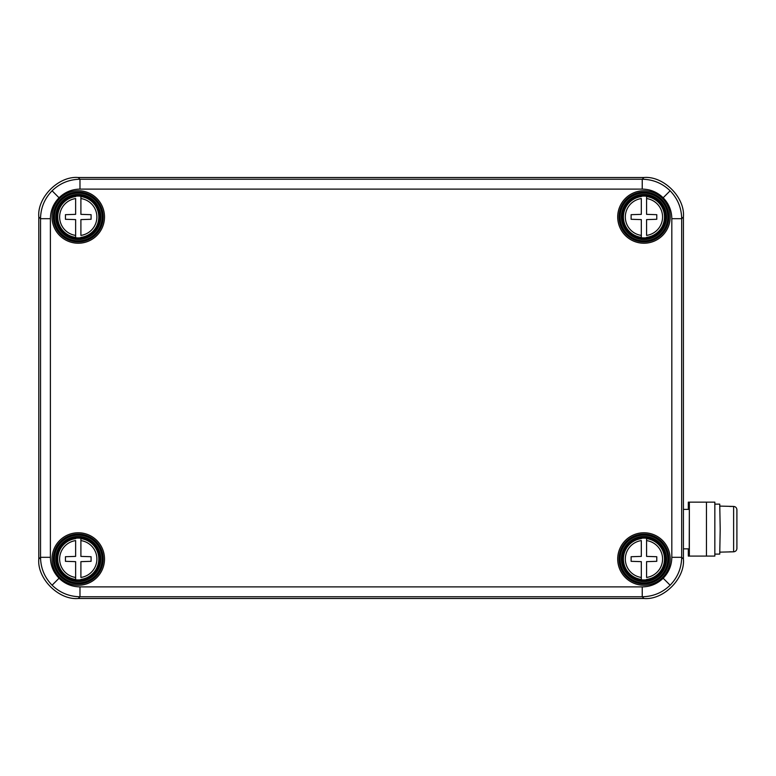 <?xml version="1.0" encoding="UTF-8"?>
<svg xmlns="http://www.w3.org/2000/svg" width="776" height="776" viewBox="0 0 776 776"><rect width="100%" height="100%" fill="white"/><g stroke="black" fill="none" stroke-linecap="round" stroke-linejoin="round"><path stroke-width="1.16" d="M646.583 579.779A20.933 20.933 0 0 1 641.315 579.779L641.315 561.649L631.121 561.32L631.121 556.722L641.315 556.392L641.315 540.6A18.605 18.605 0 0 0 641.315 577.441L641.315 579.429A20.583 20.583 0 0 1 641.315 538.612L641.315 538.253A20.933 20.933 0 0 1 646.583 538.253L646.583 556.392L656.777 556.722L656.777 561.32L646.583 561.649L646.583 577.441A18.605 18.605 0 0 0 646.583 540.6L646.583 538.612A20.583 20.583 0 0 1 646.583 579.429L646.583 579.779M643.944 580.399A21.379 21.379 0 0 0 665.323 559.021A21.379 21.379 0 0 0 643.944 537.642A21.379 21.379 0 0 0 622.565 559.021A21.379 21.379 0 0 0 643.944 580.399M80.898 579.779A20.933 20.933 0 0 1 75.631 579.779L75.631 561.649L65.436 561.32L65.436 556.722L75.631 556.392L75.631 540.6A18.605 18.605 0 0 0 75.631 577.441L75.631 579.429A20.583 20.583 0 0 1 75.631 538.612L75.631 538.253A20.933 20.933 0 0 1 80.898 538.253L80.898 556.392L91.093 556.722L91.093 561.32L80.898 561.649L80.898 577.441A18.605 18.605 0 0 0 80.898 540.6L80.898 538.612A20.583 20.583 0 0 1 80.898 579.429L80.898 579.779M78.269 580.399A21.379 21.379 0 0 0 99.648 559.021A21.379 21.379 0 0 0 78.269 537.642A21.379 21.379 0 0 0 56.89 559.021A21.379 21.379 0 0 0 78.269 580.399M646.583 237.747A20.933 20.933 0 0 1 641.315 237.747L641.315 219.608L631.121 219.278L631.121 214.68L641.315 214.351L641.315 198.559A18.605 18.605 0 0 0 641.315 235.4L641.315 237.388A20.583 20.583 0 0 1 641.315 196.571L641.315 196.221A20.933 20.933 0 0 1 646.583 196.221L646.583 214.351L656.777 214.68L656.777 219.278L646.583 219.608L646.583 235.4A18.605 18.605 0 0 0 646.583 198.559L646.583 196.571A20.583 20.583 0 0 1 646.583 237.388L646.583 237.747M643.944 238.358A21.379 21.379 0 0 0 665.323 216.979A21.379 21.379 0 0 0 643.944 195.601A21.379 21.379 0 0 0 622.565 216.979A21.379 21.379 0 0 0 643.944 238.358M80.898 237.747A20.933 20.933 0 0 1 75.631 237.747L75.631 219.608L65.436 219.278L65.436 214.68L75.631 214.351L75.631 198.559A18.605 18.605 0 0 0 75.631 235.4L75.631 237.388A20.583 20.583 0 0 1 75.631 196.571L75.631 196.221A20.933 20.933 0 0 1 80.898 196.221L80.898 214.351L91.093 214.68L91.093 219.278L80.898 219.608L80.898 235.4A18.605 18.605 0 0 0 80.898 198.559L80.898 196.571A20.583 20.583 0 0 1 80.898 237.388L80.898 237.747M78.269 238.358A21.379 21.379 0 0 0 99.648 216.979A21.379 21.379 0 0 0 78.269 195.601A21.379 21.379 0 0 0 56.89 216.979A21.379 21.379 0 0 0 78.269 238.358M671.822 557.313L681.677 557.313L683.413 559.04C685.169 578.566 663.499 600.246 643.973 598.49L78.24 598.49L79.977 596.754C69.161 596.579 59.859 592.728 52.089 585.201C44.562 577.422 40.711 568.129 40.536 557.313L40.536 218.686C40.711 207.871 44.562 198.578 52.089 190.799C59.859 183.272 69.161 179.421 79.977 179.246L642.237 179.246C653.053 179.421 662.355 183.272 670.125 190.799C677.652 198.578 681.503 207.871 681.677 218.686L681.677 557.313C681.503 568.129 677.652 577.422 670.125 585.201C662.355 592.728 653.053 596.579 642.237 596.754L79.977 596.754L79.977 586.889L642.237 586.889C650.356 586.763 657.33 583.872 663.16 578.227C668.805 572.397 671.686 565.423 671.822 557.313L671.822 218.686C671.686 210.577 668.805 203.603 663.16 197.773C657.33 192.128 650.356 189.237 642.237 189.111L642.237 179.246L643.973 177.51L78.24 177.51L79.977 179.246L79.977 189.111C71.858 189.237 64.883 192.128 59.054 197.773C53.408 203.603 50.527 210.577 50.392 218.686L40.536 218.686L38.8 216.96L38.8 559.04L40.536 557.313L50.392 557.313C50.527 565.423 53.408 572.397 59.054 578.227C64.883 583.872 71.858 586.763 79.977 586.889M38.8 216.96C37.035 197.434 58.714 175.754 78.24 177.51M643.973 177.51C663.499 175.754 685.169 197.434 683.413 216.96L681.677 218.686L671.822 218.686M683.413 559.04L683.413 216.96M78.24 598.49C58.714 600.246 37.035 578.566 38.8 559.04M689.214 509.386L683.413 509.386M689.214 548.855L683.413 548.855M714.841 544.364L714.841 513.877M714.841 554.112L719.74 554.112L720.196 529.125L719.74 504.128L714.841 504.128M719.915 552.143L733.621 551.804L733.621 506.437L719.915 506.097M729.673 506.437L733.475 506.437M733.475 551.804L729.673 551.804M733.621 506.437C735.629 506.65 736.725 507.766 736.909 509.783L736.909 548.457C736.725 550.475 735.629 551.59 733.621 551.804M714.841 502.15L714.841 556.091L714.841 502.15L689.35 502.15L689.35 556.091L688.312 556.091L688.312 548.855M689.35 502.15L689.214 556.091M714.841 556.091L689.35 556.091M689.214 502.15L688.312 502.15L688.312 509.386M688.448 502.15L688.448 509.386M688.448 548.855L688.448 556.091M78.269 582.873A23.852 23.852 0 0 1 54.407 559.021A23.852 23.852 0 0 1 78.269 535.168A23.852 23.852 0 0 1 102.122 559.021A23.852 23.852 0 0 1 78.269 582.873M78.269 536.478A22.543 22.543 0 0 0 55.727 559.021A22.543 22.543 0 0 0 78.269 581.563A22.543 22.543 0 0 0 100.802 559.021A22.543 22.543 0 0 0 78.269 536.478M78.269 583.95A24.929 24.929 0 0 0 103.198 559.021A24.929 24.929 0 0 0 78.269 534.092A24.929 24.929 0 0 0 53.34 559.021A24.929 24.929 0 0 0 78.269 583.95M78.269 532.773A26.248 26.248 0 0 1 104.508 559.021A26.248 26.248 0 0 1 78.269 585.259A26.248 26.248 0 0 1 52.021 559.021A26.248 26.248 0 0 1 78.269 532.773M78.269 240.832A23.852 23.852 0 0 1 54.407 216.979A23.852 23.852 0 0 1 78.269 193.127A23.852 23.852 0 0 1 102.122 216.979A23.852 23.852 0 0 1 78.269 240.832M78.269 194.436A22.543 22.543 0 0 0 55.727 216.979A22.543 22.543 0 0 0 78.269 239.522A22.543 22.543 0 0 0 100.802 216.979A22.543 22.543 0 0 0 78.269 194.436M78.269 241.908A24.929 24.929 0 0 0 103.198 216.979A24.929 24.929 0 0 0 78.269 192.05A24.929 24.929 0 0 0 53.34 216.979A24.929 24.929 0 0 0 78.269 241.908M78.269 190.741A26.248 26.248 0 0 1 104.508 216.979A26.248 26.248 0 0 1 78.269 243.227A26.248 26.248 0 0 1 52.021 216.979A26.248 26.248 0 0 1 78.269 190.741M643.944 240.832A23.852 23.852 0 0 1 620.092 216.979A23.852 23.852 0 0 1 643.944 193.127A23.852 23.852 0 0 1 667.797 216.979A23.852 23.852 0 0 1 643.944 240.832M643.944 194.436A22.543 22.543 0 0 0 621.411 216.979A22.543 22.543 0 0 0 643.944 239.522A22.543 22.543 0 0 0 666.487 216.979A22.543 22.543 0 0 0 643.944 194.436M643.944 241.908A24.929 24.929 0 0 0 668.873 216.979A24.929 24.929 0 0 0 643.944 192.05A24.929 24.929 0 0 0 619.015 216.979A24.929 24.929 0 0 0 643.944 241.908M643.944 190.741A26.248 26.248 0 0 1 670.192 216.979A26.248 26.248 0 0 1 643.944 243.227A26.248 26.248 0 0 1 617.706 216.979A26.248 26.248 0 0 1 643.944 190.741M643.944 582.873A23.852 23.852 0 0 1 620.092 559.021A23.852 23.852 0 0 1 643.944 535.168A23.852 23.852 0 0 1 667.797 559.021A23.852 23.852 0 0 1 643.944 582.873M643.944 536.478A22.543 22.543 0 0 0 621.411 559.021A22.543 22.543 0 0 0 643.944 581.563A22.543 22.543 0 0 0 666.487 559.021A22.543 22.543 0 0 0 643.944 536.478M643.944 583.95A24.929 24.929 0 0 0 668.873 559.021A24.929 24.929 0 0 0 643.944 534.092A24.929 24.929 0 0 0 619.015 559.021A24.929 24.929 0 0 0 643.944 583.95M643.944 532.773A26.248 26.248 0 0 1 670.192 559.021A26.248 26.248 0 0 1 643.944 585.259A26.248 26.248 0 0 1 617.706 559.021A26.248 26.248 0 0 1 643.944 532.773M59.054 578.227L52.089 585.201M663.16 578.227L670.125 585.201M59.054 197.773L52.089 190.799M663.16 197.773L670.125 190.799M643.973 598.49L642.237 596.754L642.237 586.889M50.392 218.686L50.392 557.313M642.237 189.111L79.977 189.111M706.451 502.15L706.451 556.091M736.899 548.768L736.899 509.473"/></g></svg>
